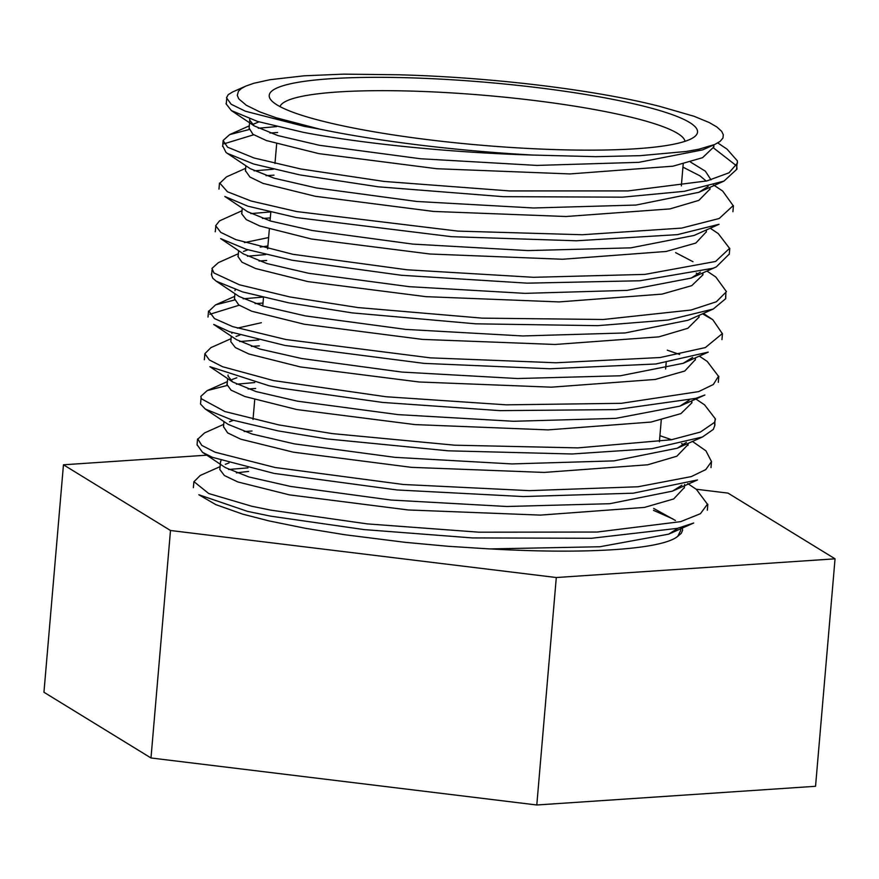 <?xml version="1.0" encoding="UTF-8"?>
<svg xmlns="http://www.w3.org/2000/svg" width="879" height="879" viewBox="0 0 879 879"><rect width="100%" height="100%" fill="white"/><g stroke="black" fill="none" stroke-linecap="round" stroke-linejoin="round"><path stroke-width="1.32" d="M687.73 483.571L696.366 489.361L707.441 504.216L700.409 513.71L680.665 521.654L597.05 532.048L478.89 532.191L367.202 523.884L270.93 510.161L251.68 506.227L208.719 493.526L194.006 481.681L200.214 475.473L220.102 466.628M228.573 469.485L247.955 467.87M236.407 472.902A256.998 37.731 -175.1 0 1 248.57 471.452M489.669 548.925L448.136 546.288L405.153 542.332L344.898 534.751L305.474 528.312L268.996 520.906L242.637 514.116L215.762 504.601L198.83 494.756L247.526 511.369L270.589 516.149L364.027 529.587L472.408 537.926L591.578 538.267L677.456 528.345L693.707 523.005L668.71 534.146L678.006 528.213M692.487 441.445L705.936 450.839L711.496 461.585L705.771 469.595L691.268 476.605L637.989 486.768L529.444 490.647L403.186 484.472L275.061 467.485L215.091 452.202L201.763 445.389L197.874 439.093L204.554 432.918L223.716 424.359M252.031 431.007L244.186 431.534M197.325 445.082L202.544 452.344L212.465 457.355L273.787 473.331M695.882 399.022L704.562 404.834L715.495 419.03L714.473 422.425L700.354 432.083L671.347 439.753L577.844 447.883L454.696 445.192L332.361 433.611L278.753 424.898L224.936 411.559L201.335 398.769L200.851 396.352L207.158 390.628L226.903 385.529M236.506 384.2L254.734 382.552M274.589 473.473L396.879 489.944L523.258 496.558L633.265 493.185L697.519 479.945L672.479 491.13L681.873 485.252M711.045 467.584L711.111 466.123M683.873 444.554L681.5 443.554M671.6 439.709L659.92 435.687M255.679 388.452L248.076 389.001M200.819 400.868L200.5 404.021L205.268 409.043L231.902 419.92L278.193 430.897L326.713 438.885L448.268 450.817L572.042 453.982L652.053 448.653L702.442 437.006L713.341 429.391L714.946 425.018L714.792 423.107M699.299 356.116L707.265 361.456L718.473 376.289L713.308 384.519L698.618 391.627L621.299 403.318L506.293 404.834L385.98 396.737L273.534 380.585L222.596 366.73L209.345 359.961L204.862 353.699L210.927 347.623L231.067 338.668M239.681 341.557L258.855 339.931M259.338 345.865L251.394 346.392M228.09 374.959L227.925 375.948L232.66 381.958L209.905 366.686L269.018 385.749L281.346 388.21L382.662 402.439L499.92 410.636L616.113 409.603L695.718 398.374L704.914 395.001L679.896 406.142L689.136 400.198M702.519 313.825L712.825 319.736L722.307 333.613L705.354 347.568L660.206 357.522L556.055 362.774L430.501 357.863L285.917 339.525L232.638 326.614L214.465 318.572L208.916 311.144L215.564 304.881L234.836 299.926M243.153 298.794L262.338 297.157M679.687 354.468L667.249 350.183M263.008 303.068L255.097 303.596M239.154 305.222L209.806 314.297M692.63 357.412L683.225 363.302L620.31 375.783L517.423 378.53L401.879 372.07L301.53 358.489L259.843 349.04L236.473 339.668L213.718 324.439L229.661 331.757L284.774 345.392M706.969 271.073L715.814 277.006L726.461 291.674L716.352 301.783L691.07 310.023L603.236 319.495L482.186 318.143L358.05 307.573L289.795 296.937L239.407 284.785L213.927 272.951L211.949 268.425L218.377 262.645L238.352 253.723M247.438 256.228L265.678 254.569M285.444 345.513L424.117 363.39L549.99 368.762L655.756 363.994L708.243 352.127L683.225 363.302M266.656 260.47L259.052 261.019M211.762 273.237L211.378 274.402L212.718 278.171L216.234 281.181L242.648 291.916L288.477 302.783M710.254 228.232L718.286 233.616L729.559 248.361L715.594 261.459L644.878 274.402L533.487 277.303L407.065 269.787L292.883 254.295L235.803 239.615L220.772 232.386L215.674 225.727L219.519 220.871L242.033 210.718M250.812 213.619L269.732 211.993M289.257 302.936L352.215 312.891L475.759 323.824L597.621 325.659L668.337 320L713.265 309.034L725.702 298.673L725.801 294.729M698.3 273.995L696.256 273.116M270.303 217.915L262.436 218.464M215.421 230.562L215.212 231.726M700.365 272.138L691.224 278.072L627.123 290.378L524.994 293.355L409.251 286.675L308.474 273.237L266.908 263.557L243.417 253.899L220.64 238.616L246.362 249.339L292.344 260.272L401.494 275.281L527.202 283.159L639.934 280.764L713.045 268.26L716.264 266.93L728.999 254.339M713.528 184.931L722.692 191.062L733.152 205.642L719.209 218.497L681.61 228.1L582.294 234.737L457.959 231.111L296.761 211.575L251.152 201.027L227.43 191.754L219.893 183.184L226.485 176.877L245.67 168.318M254.031 170.856L273.413 169.229M273.973 175.152L266.029 175.668M224.815 196.478L247.834 206.169L296.289 217.563L451.542 236.682L576.371 240.78L677.456 234.638L719.055 224.299L694.058 235.451L630.88 247.845L528.048 250.592L412.778 244.098L312.386 230.529L270.754 221.09L247.559 211.707L224.815 196.478M717.813 142.947L726.977 149.089L737.349 160.835L737.448 163.098L728.966 172.822L706.87 180.92L628.089 190.919L509.633 190.93L384.189 181.448L300.794 168.977L254.119 158.011L227.584 147.2L223.079 140.497L229.617 134.63L249.032 129.554M258.305 128.246L276.621 126.587M277.632 132.487L269.963 133.037M253.679 134.784L223.98 143.826M222.684 145.771L225.991 152.397L227.353 153.375L253.723 164.032L299.475 174.811M304.145 126.323L245.461 111.248L231.166 104.249L226.518 97.8L228.177 94.701L232.55 92.009L245.757 86.12L241.34 88.526L238.451 91.218L237.286 95.415L238.791 98.877L246.274 105.238L259.777 111.886L275.995 117.709L319.846 129.158L304.145 126.323M300.277 174.965L378.201 186.798L503.227 196.665L622.673 197.16L684.323 191.314L723.977 181.107L736.976 169.098L736.789 166.56M736.591 165.867L713.66 148.035M226.419 102.239L226.046 103.766L231.375 110.578L257.569 121.445L303.365 132.333C361.818 143.585 451.114 152.671 531.938 155.034L595.83 156.682L640.033 155.671L686.224 151.474L698.882 149.21L714.781 144.464L720.099 141.409L722.967 137.992L723.318 134.718L721.626 131.301L716.803 126.928L709.166 122.511L694.058 116.281L660.338 106.546A232.177 34.083 4.9 0 0 400.176 74.836M319.286 153.682L436.863 168.735L569.977 173.932L672.984 166.186L702.552 157.693L713.891 146.859L713.825 144.881M249.812 118.929L249.592 120.016L254.185 125.884L277.819 135.564L319.484 145.299L420.591 158.758L536.937 165.417L638.824 162.34L702.64 149.869L714.913 144.409M245.801 171.174L249.911 177.031L262.997 183.37L315.286 196.292L433.589 211.443L566.043 216.509L669.996 208.905L698.882 200.357L709.65 189.403M706.244 181.085L699.915 175.822L682.939 167.142M258.953 121.851L252.438 124.587M249.12 128.092L252.91 134.267L266.458 140.574L318.605 153.561M227.353 153.375L250.218 168.669L274.259 178.239L316.352 187.93L416.833 201.478L533.575 207.982L636.033 205.049L698.86 192.314L708.133 186.458M711.001 179.821L705.365 171.196L690.564 162.077M241.879 212.542L241.637 213.729L246.252 219.607L259.843 226.002L311.43 239L429.974 254.009L562.461 259.25L666.15 251.471L695.827 243.065L706.057 232.111M308.287 281.654L425.93 296.662L559.055 301.915L662.019 294.113L691.751 285.653L702.969 274.819L702.848 272.897M692.971 261.689L675.61 252.647M304.431 324.241L422.513 339.404L555.132 344.469L658.887 336.855L687.828 328.296L698.805 317.363M267.897 245.977L260.217 247.076M247.922 249.812L243.45 251.449M238.198 255.514L237.912 256.415L241.945 262.195L255.624 268.534L307.65 281.533M216.234 281.181L239.11 296.487L263.184 306.134L305.332 315.902L405.944 329.416L522.818 335.954L625.112 332.954L688.125 320.231L713.265 309.034M268.622 237.561L244.45 242.582M231.276 336.196L230.803 341.722L235.385 347.59L248.834 353.973L300.409 366.939L419.063 381.98L551.43 387.178L655.316 379.442L684.774 371.015L694.981 360.038M234.825 299.135L238.769 304.947L251.779 311.254L303.903 324.142M235.286 289.587L234.935 290.652M297.245 409.614L415.02 424.601L548.089 429.886L651.075 422.052L680.928 413.613L691.938 402.78L691.784 400.857M239.945 335.031L236.044 336.448M232.66 381.958L255.987 391.562L297.476 401.176L398.154 414.624L513.534 421.283L615.783 418.371L679.896 406.142M261.316 322.725L237.352 328.12M232.056 332.57L231.869 333.372M293.564 452.202L411.438 467.342L544.222 472.43L647.757 464.782L676.83 456.234L688.037 444.576M236.825 377.772L232.254 379.431M227.254 383.145L226.837 384.343L231.056 390.144L244.791 396.484L296.619 409.493M205.268 409.043L228.133 424.359L252.163 434.061L294.278 443.851L395.012 457.355L511.908 463.925L614.058 460.882L677.302 448.202L686.433 442.357M219.937 469.672L224.431 475.55L237.769 481.934L289.477 494.877L408.131 509.952L540.409 515.105L644.45 507.414L673.677 498.953L683.961 487.977M233.32 420.338L229.54 421.766M223.793 427.084L227.639 432.886L240.736 439.181L292.993 452.092M202.544 452.344L225.321 467.584L248.9 476.967L290.663 486.45L390.99 500.041L506.864 506.491L609.74 503.711L672.479 491.13M279.994 106.601A203.401 29.864 -175.1 0 1 484.955 95.361A203.401 29.864 -175.1 0 1 685.005 141.321M206.774 455.179L63.453 464.793L43.95 692.256L150.99 757.973L536.794 804.988L815.547 786.287L835.05 558.824L728.01 493.108L696.168 489.229M333.504 123.785A214.937 31.556 4.9 0 0 550.144 149.43A214.937 31.556 4.9 0 0 694.751 136.564A214.937 31.556 4.9 0 0 486.076 82.296A214.937 31.556 4.9 0 0 271.193 100.25A214.937 31.556 4.9 0 0 333.504 123.785M399.879 74.781L343.282 74.144L304.101 75.814L270.04 79.703L253.877 83.252L245.757 86.12M531.652 154.979A256.998 37.731 -175.1 0 1 319.846 129.158M489.867 548.925L599.863 546.749L668.71 534.146M221.047 460.486L220.816 461.321M682.049 527.125L682.642 530.213L681.269 533.344L677.797 536.278A232.177 34.083 -175.1 0 1 489.823 548.892M677.797 536.278L680.61 530.663M675.435 520.5L653.679 508.425M228.99 462.947L225.299 464.31M653.515 510.358L672.973 518.962M536.794 804.988L556.297 577.525L835.05 558.824M150.99 757.973L170.493 530.498L556.297 577.525M63.453 464.793L170.493 530.498M193.38 487.669L193.896 481.681M707.331 510.249L707.837 504.26M197.039 445.016L197.544 439.028M710.979 467.606L711.496 461.618M200.687 402.373L201.049 398.132M714.638 424.953L715.154 418.964M204.346 359.72L204.862 353.732M718.297 382.299L718.813 376.311M208.004 317.066L208.521 311.078M721.956 339.646L722.461 333.657M211.663 274.424L212.037 269.996M725.604 297.003L725.911 293.487M215.311 231.77L215.762 226.595M729.262 254.35L729.779 248.361M218.97 189.117L219.486 183.129M732.921 211.696L733.438 205.708M222.629 146.474L223.145 140.486M736.58 169.054L737.085 163.065M226.288 103.821L226.683 99.151M713.561 146.815L713.726 144.925M709.913 189.457L710.1 187.304M249.087 128.477L249.812 120.071M706.255 232.111L706.441 229.924M245.428 171.119L245.889 165.779M702.596 274.764L702.75 272.94M241.78 213.773L242.252 208.158M698.937 317.418L699.124 315.33M238.121 256.426L238.616 250.68M695.289 360.06L695.476 357.83M234.462 299.069L234.924 293.685M691.63 402.714L691.784 400.846M687.971 445.367L688.147 443.379M227.145 384.387L227.65 378.596M684.312 488.01L684.62 484.494M223.497 427.029L223.958 421.568M276.654 143.859L274.973 163.494M270.787 212.246L270.051 220.882M269.337 229.155L267.645 248.911M263.491 297.432L262.755 306.013M254.723 399.703L253.031 419.404M683.203 164.01L681.335 185.887M666.183 362.62L665.634 368.993M661.272 419.931L659.404 441.719M698.86 192.314L723.977 181.107M254.185 125.884L231.375 110.578M691.224 278.072L716.264 266.93M677.302 448.202L702.442 437.006M680.654 530.663L680.939 527.433M219.838 469.672L220.563 461.266M229.617 134.63L249.317 125.829M712.122 319.264L703.398 313.429M215.564 304.881L234.693 296.355M207.158 390.628L227.386 381.607"/></g></svg>
